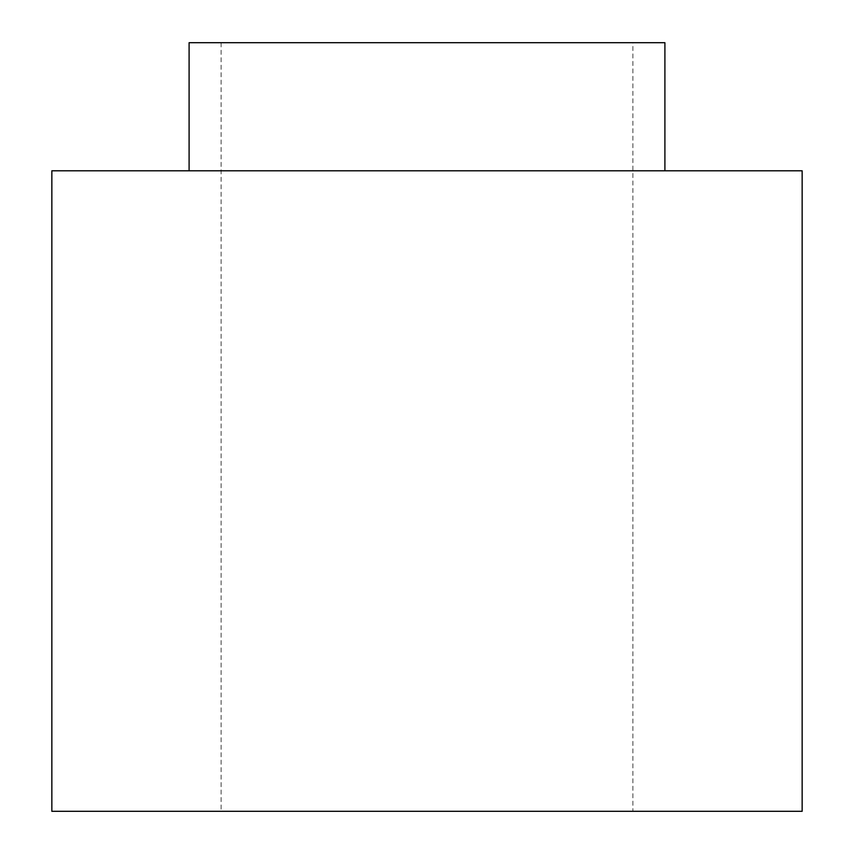 <?xml version="1.0" encoding="UTF-8"?>
<svg xmlns="http://www.w3.org/2000/svg" width="854" height="854" viewBox="0 0 854 854"><rect width="100%" height="100%" fill="white"/><g stroke="black" fill="none" stroke-linecap="round" stroke-linejoin="round"><path stroke-width="0.64" stroke-dasharray="4.27 3.2" d="M51.848 170.8L802.152 170.8M51.848 811.3L802.152 811.3M664.903 170.8L189.097 170.8L664.903 170.8M632.878 811.3L221.122 811.3L632.878 811.3L632.878 42.7L221.122 42.7L632.878 42.7M664.903 42.7L189.097 42.7M221.122 42.7L221.122 811.3"/><path stroke-width="1.28" d="M802.152 170.8L51.848 170.8L51.848 811.3L802.152 811.3L802.152 170.8M664.903 170.8L664.903 42.7L189.097 42.7L189.097 170.8"/></g></svg>
